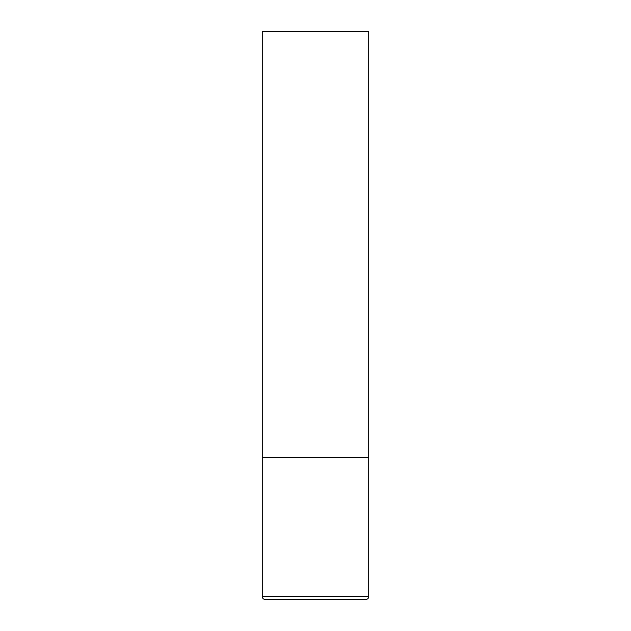 <?xml version="1.0" encoding="UTF-8"?>
<svg xmlns="http://www.w3.org/2000/svg" width="631" height="631" viewBox="0 0 631 631"><rect width="100%" height="100%" fill="white"/><g stroke="black" fill="none" stroke-linecap="round" stroke-linejoin="round"><path stroke-width="0.95" d="M368.741 596.611L368.741 457.475L262.259 457.475L368.741 457.475L368.741 31.55L262.259 31.55L262.259 596.611C262.409 598.322 263.356 599.269 265.099 599.45L365.901 599.45C367.644 599.269 368.591 598.322 368.741 596.611L262.259 596.611"/></g></svg>
